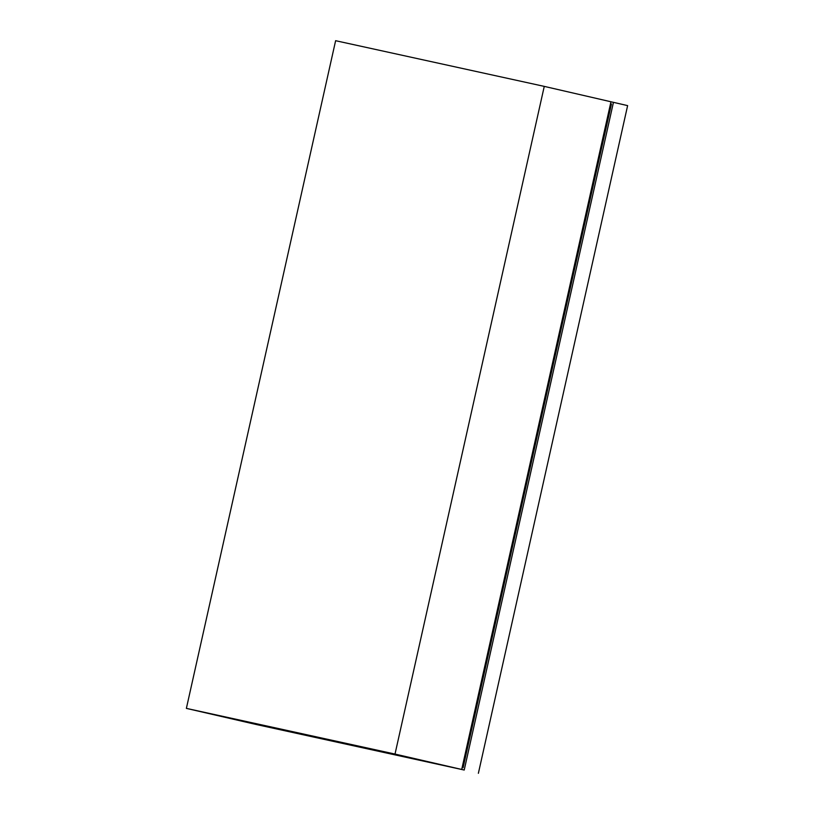 <?xml version="1.0" encoding="UTF-8"?>
<svg xmlns="http://www.w3.org/2000/svg" width="814" height="814" viewBox="0 0 814 814"><rect width="100%" height="100%" fill="white"/><g stroke="black" fill="none" stroke-linecap="round" stroke-linejoin="round"><path stroke-width="1.22" d="M186.375 708.384L395.014 754.069L544.261 86.386L335.622 40.7L186.375 708.384L253.062 723.768L461.711 769.454L610.958 101.77L544.261 86.386M395.014 754.069L461.711 769.454M600.284 149.511A8.211 6.41 -77 0 0 601.149 150.051M604.67 134.3A8.211 6.41 -77 0 0 603.652 134.422M468.945 737.077A8.211 6.41 -77 0 0 469.81 737.616M473.331 721.865A8.211 6.41 -77 0 0 472.324 721.987M534.615 443.294A8.211 6.41 -77 0 0 535.48 443.834M539 428.083A8.211 6.41 -77 0 0 537.983 428.205M610.469 103.938L611.406 104.151M610.948 101.791L613.451 102.34L464.214 770.034L255.576 724.318M610.5 103.795L611.446 103.999L463.095 767.683L462.149 767.48M464.214 770.034L255.565 724.348M613.451 102.34L627.625 105.617L478.378 773.3M536.202 440.618L535.256 440.405M601.872 146.835L600.925 146.622M470.533 734.401L469.597 734.187M472.619 725.05L471.682 724.836M603.957 137.485L603.021 137.271M538.288 431.267L537.352 431.054"/></g></svg>
